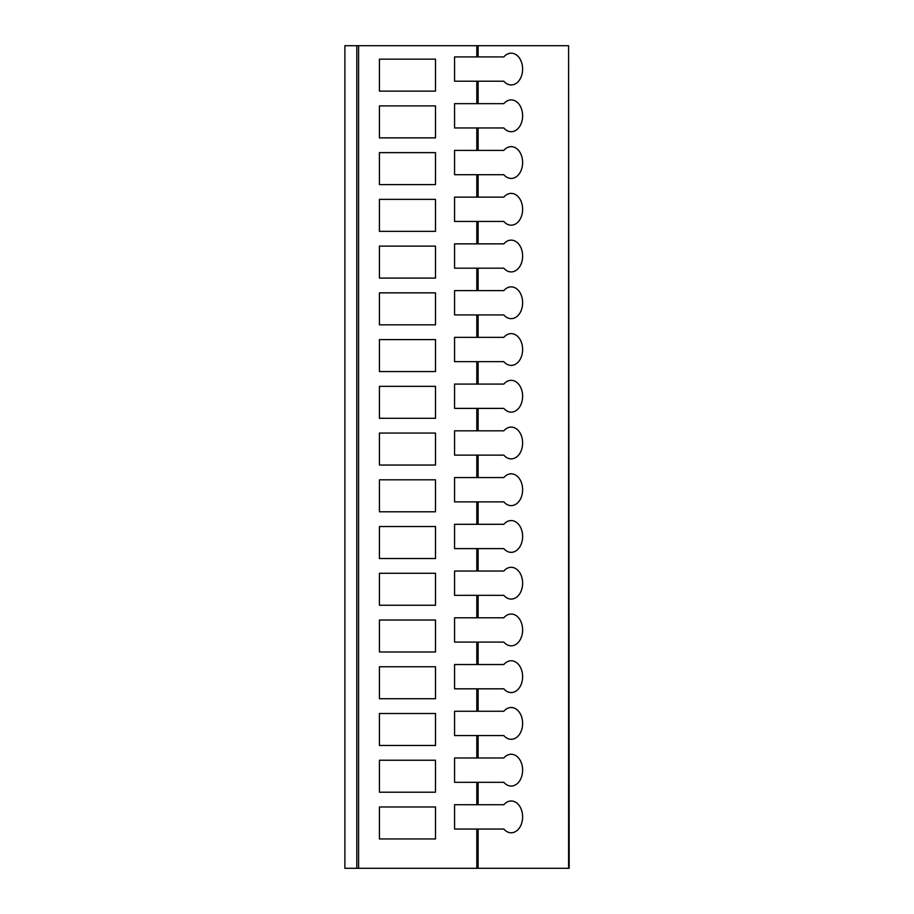 <?xml version="1.0" encoding="UTF-8"?>
<svg xmlns="http://www.w3.org/2000/svg" width="914" height="914" viewBox="0 0 914 914"><rect width="100%" height="100%" fill="white"/><g stroke="black" fill="none" stroke-linecap="round" stroke-linejoin="round"><path stroke-width="1.37" d="M568.599 868.3L568.599 45.7L569.171 868.3L344.886 868.3L344.886 45.7L344.886 868.3M568.599 45.7L358.596 45.7L358.596 868.3M344.886 45.7L358.596 45.7M454.566 804.731L454.566 829.044L454.566 804.731L476.811 804.731L476.811 782.304L454.566 782.304L454.566 757.992L476.811 757.992L476.811 735.564L454.566 735.564L454.566 711.263L476.811 711.263L476.811 688.825L454.566 688.825L454.566 664.524L476.811 664.524L476.811 642.085L454.566 642.085L454.566 617.784L476.811 617.784L476.811 595.345L454.566 595.345L454.566 571.044L476.811 571.044L476.811 548.606L454.566 548.606L454.566 524.305L476.811 524.305L476.811 501.866L454.566 501.866L454.566 477.565L476.811 477.565L476.811 455.126L454.566 455.126L454.566 430.825L476.811 430.825L476.811 408.387L454.566 408.387L454.566 384.086L476.811 384.086L476.811 361.658L454.566 361.658L454.566 337.346L476.811 337.346L476.811 314.919L454.566 314.919L454.566 290.606L476.811 290.606L476.811 268.179L454.566 268.179L454.566 243.867L476.811 243.867L476.811 221.439L454.566 221.439L454.566 197.138L476.811 197.138L476.811 174.7L454.566 174.7L454.566 150.399L476.811 150.399L476.811 127.96L454.566 127.96L454.566 103.659L476.811 103.659L476.811 81.22L454.566 81.22L454.566 56.919L454.566 81.22M476.811 868.3L476.811 829.044L454.566 829.044M476.811 81.22L503.82 81.22A15.892 11.436 90 0 0 511.189 84.956A15.892 11.436 90 0 0 522.625 69.064A15.892 11.436 90 0 0 511.189 53.183A15.892 11.436 90 0 0 503.82 56.919L454.566 56.919M435.498 806.982L379.413 806.982L379.413 838.949L435.498 838.949L435.498 806.982M435.498 760.242L379.413 760.242L379.413 792.21L435.498 792.21L435.498 760.242M435.498 713.503L379.413 713.503L379.413 745.47L435.498 745.47L435.498 713.503M435.498 666.763L379.413 666.763L379.413 698.73L435.498 698.73L435.498 666.763M435.498 620.023L379.413 620.023L379.413 651.99L435.498 651.99L435.498 620.023M435.498 573.284L379.413 573.284L379.413 605.251L435.498 605.251L435.498 573.284M435.498 526.544L379.413 526.544L379.413 558.511L435.498 558.511L435.498 526.544M435.498 479.804L379.413 479.804L379.413 511.783L435.498 511.783L435.498 479.804M435.498 433.065L379.413 433.065L379.413 465.043L435.498 465.043L435.498 433.065M435.498 386.336L379.413 386.336L379.413 418.304L435.498 418.304L435.498 386.336M435.498 339.597L379.413 339.597L379.413 371.564L435.498 371.564L435.498 339.597M435.498 292.857L379.413 292.857L379.413 324.824L435.498 324.824L435.498 292.857M435.498 246.117L379.413 246.117L379.413 278.085L435.498 278.085L435.498 246.117M435.498 199.378L379.413 199.378L379.413 231.345L435.498 231.345L435.498 199.378M435.498 152.638L379.413 152.638L379.413 184.605L435.498 184.605L435.498 152.638M435.498 105.898L379.413 105.898L379.413 137.865L435.498 137.865L435.498 105.898M476.811 804.731L503.82 804.731A15.892 11.436 90 0 1 511.189 800.995A15.892 11.436 90 0 1 522.625 816.888A15.892 11.436 90 0 1 511.189 832.78A15.892 11.436 90 0 1 503.82 829.044L476.811 829.044M476.811 757.992L503.82 757.992A15.892 11.436 90 0 1 511.189 754.256A15.892 11.436 90 0 1 522.625 770.148A15.892 11.436 90 0 1 511.189 786.04A15.892 11.436 90 0 1 503.82 782.304L476.811 782.304M476.811 711.263L503.82 711.263A15.892 11.436 90 0 1 511.189 707.516A15.892 11.436 90 0 1 522.625 723.408A15.892 11.436 90 0 1 511.189 739.3A15.892 11.436 90 0 1 503.82 735.564L476.811 735.564M476.811 664.524L503.82 664.524A15.892 11.436 90 0 1 511.189 660.776A15.892 11.436 90 0 1 522.625 676.668A15.892 11.436 90 0 1 511.189 692.561A15.892 11.436 90 0 1 503.82 688.825L476.811 688.825M476.811 617.784L503.82 617.784A15.892 11.436 90 0 1 511.189 614.037A15.892 11.436 90 0 1 522.625 629.929A15.892 11.436 90 0 1 511.189 645.821A15.892 11.436 90 0 1 503.82 642.085L476.811 642.085M476.811 571.044L503.82 571.044A15.892 11.436 90 0 1 511.189 567.308A15.892 11.436 90 0 1 522.625 583.189A15.892 11.436 90 0 1 511.189 599.081A15.892 11.436 90 0 1 503.82 595.345L476.811 595.345M476.811 524.305L503.82 524.305A15.892 11.436 90 0 1 511.189 520.569A15.892 11.436 90 0 1 522.625 536.461A15.892 11.436 90 0 1 511.189 552.342A15.892 11.436 90 0 1 503.82 548.606L476.811 548.606M476.811 477.565L503.82 477.565A15.892 11.436 90 0 1 511.189 473.829A15.892 11.436 90 0 1 522.625 489.721A15.892 11.436 90 0 1 511.189 505.613A15.892 11.436 90 0 1 503.82 501.866L476.811 501.866M476.811 430.825L503.82 430.825A15.892 11.436 90 0 1 511.189 427.089A15.892 11.436 90 0 1 522.625 442.982A15.892 11.436 90 0 1 511.189 458.874A15.892 11.436 90 0 1 503.82 455.126L476.811 455.126M476.811 384.086L503.82 384.086A15.892 11.436 90 0 1 511.189 380.35A15.892 11.436 90 0 1 522.625 396.242A15.892 11.436 90 0 1 511.189 412.134A15.892 11.436 90 0 1 503.82 408.387L476.811 408.387M476.811 337.346L503.82 337.346A15.892 11.436 90 0 1 511.189 333.61A15.892 11.436 90 0 1 522.625 349.502A15.892 11.436 90 0 1 511.189 365.394A15.892 11.436 90 0 1 503.82 361.658L476.811 361.658M476.811 290.606L503.82 290.606A15.892 11.436 90 0 1 511.189 286.87A15.892 11.436 90 0 1 522.625 302.763A15.892 11.436 90 0 1 511.189 318.655A15.892 11.436 90 0 1 503.82 314.919L476.811 314.919M476.811 243.867L503.82 243.867A15.892 11.436 90 0 1 511.189 240.131A15.892 11.436 90 0 1 522.625 256.023A15.892 11.436 90 0 1 511.189 271.915A15.892 11.436 90 0 1 503.82 268.179L476.811 268.179M476.811 197.138L503.82 197.138A15.892 11.436 90 0 1 511.189 193.391A15.892 11.436 90 0 1 522.625 209.283A15.892 11.436 90 0 1 511.189 225.175A15.892 11.436 90 0 1 503.82 221.439L476.811 221.439M476.811 150.399L503.82 150.399A15.892 11.436 90 0 1 511.189 146.651A15.892 11.436 90 0 1 522.625 162.543A15.892 11.436 90 0 1 511.189 178.436A15.892 11.436 90 0 1 503.82 174.7L476.811 174.7M476.811 103.659L503.82 103.659A15.892 11.436 90 0 1 511.189 99.912A15.892 11.436 90 0 1 522.625 115.804A15.892 11.436 90 0 1 511.189 131.696A15.892 11.436 90 0 1 503.82 127.96L476.811 127.96M454.566 757.992L454.566 782.304M454.566 711.263L454.566 735.564M454.566 664.524L454.566 688.825M454.566 617.784L454.566 642.085M454.566 571.044L454.566 595.345M454.566 524.305L454.566 548.606M454.566 477.565L454.566 501.866M454.566 430.825L454.566 455.126M454.566 384.086L454.566 408.387M454.566 337.346L454.566 361.658M454.566 290.606L454.566 314.919M454.566 243.867L454.566 268.179M454.566 197.138L454.566 221.439M454.566 150.399L454.566 174.7M454.566 103.659L454.566 127.96M435.498 59.159L379.413 59.159L379.413 91.126L435.498 91.126L435.498 59.159M356.791 45.7L356.791 868.3M476.811 56.919L476.811 45.7M478.113 56.919L478.113 45.7M478.113 868.3L478.113 829.044M478.113 804.731L478.113 782.304M478.113 757.992L478.113 735.564M478.113 711.263L478.113 688.825M478.113 664.524L478.113 642.085M478.113 617.784L478.113 595.345M478.113 571.044L478.113 548.606M478.113 524.305L478.113 501.866M478.113 477.565L478.113 455.126M478.113 430.825L478.113 408.387M478.113 384.086L478.113 361.658M478.113 337.346L478.113 314.919M478.113 290.606L478.113 268.179M478.113 243.867L478.113 221.439M478.113 197.138L478.113 174.7M478.113 150.399L478.113 127.96M478.113 103.659L478.113 81.22"/></g></svg>
